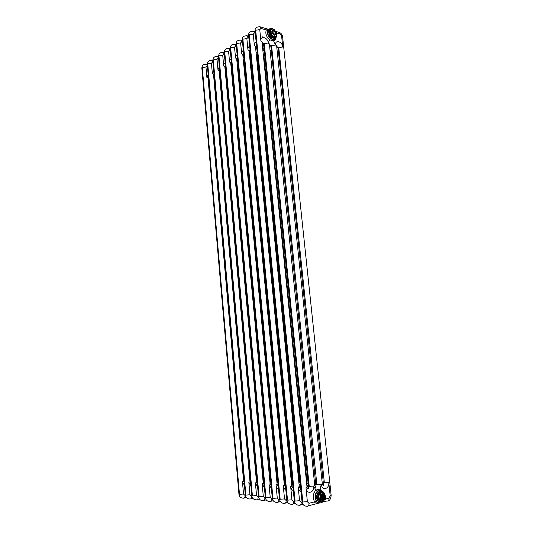 <?xml version="1.0" encoding="UTF-8"?>
<svg xmlns="http://www.w3.org/2000/svg" width="533" height="533" viewBox="0 0 533 533"><rect width="100%" height="100%" fill="white"/><g stroke="black" fill="none" stroke-linecap="round" stroke-linejoin="round"><path stroke-width="0.8" d="M316.116 501.027L314.557 501.846C314.67 502.885 316.109 503.279 318.887 503.032M316.029 484.277L321.312 484.217L320.066 489.087L315.902 490.107L317.248 491.313C315.643 492.912 314.93 495.077 315.116 497.829L316.149 501.033C316.382 502.039 317.228 502.686 318.687 502.965M320.659 490.453C320.146 490.094 319.18 490.233 317.761 490.873L317.248 491.319M320.066 489.087L320.54 490.44M268.672 29.308L266.273 29.955L267.813 30.261L267.433 32.839C267.753 35.098 268.792 36.944 270.544 38.376C271.557 39.309 272.656 39.615 273.855 39.315L274.788 38.869M268.739 29.248L267.813 30.261M269.578 39.762L270.544 38.376M268.292 42.867L269.571 39.755L273.582 40.881L273.855 39.315M262.289 44.779L263.329 43.44M255.747 49.223L256.746 47.97M255.58 47.55L256.806 48.55M276.194 33.193C274.362 29.295 272.876 28.869 271.75 31.907C273.602 35.811 275.081 36.237 276.194 33.193M273.789 30.727C275.827 32.466 275.967 33.686 274.215 34.392L272.536 32.48C272.336 31.174 272.756 30.588 273.789 30.727M272.543 32.486L272.689 31.347L273.662 31.041C274.928 31.753 275.368 32.726 274.968 33.952L273.429 33.952M272.57 31.78L274.215 34.392M270.078 30.934L270.278 30.081L273.009 28.889L276.334 31.973L276.46 35.671L273.855 37.09L272.057 35.818M270.877 29.821L271.33 34.199L270.751 34.618L270.018 33.326L270.371 33.599L270.324 33.119L269.811 33.239L271.977 36.251M270.044 30.628L270.664 30.321M270.957 28.982L271.124 29.402M269.798 32.593L270.271 32.626L269.865 32.233M271.477 29.535L271.124 28.915L271.484 29.455M270.917 29.302L271.33 29.601M270.744 29.075L271.117 29.695M270.044 30.927L269.505 30.821L270.024 31.027M269.638 31.021L270.131 31.234M270.098 31.407L269.631 31.467L270.084 31.6M269.678 31.027L270.198 31.893M269.665 31.813L269.691 32.346L270.238 32.273L269.691 32.346L269.885 33.186M271.83 35.624L271.623 36.111L271.863 35.604L270.751 34.618M271.883 35.744L271.93 36.177M270.271 32.626L269.705 32.486L269.738 32.846M271.863 35.604L271.723 36.204L273.582 37.323C275.115 37.663 276.101 37.07 276.534 35.531M271.73 36.097L271.897 35.711L271.73 36.097M274.575 38.189L272.989 38.169C269.745 36.55 268.372 33.979 268.872 30.474L269.378 29.575M271.444 29.475L271.23 28.949M270.304 33.126L270.258 32.713L269.771 32.826M273.249 36.917L274.342 36.624M270.384 33.899L270.997 33.546M273.855 37.09L276.46 35.671M273.795 36.471L271.33 34.199M273.469 33.985L274.149 34.365L275.235 34.025C275.674 32.646 275.188 31.56 273.775 30.761L272.683 31.107L272.53 32.433M323.264 493.904C321.206 493.338 320.106 494.564 319.967 497.582C320.4 499.781 321.412 500.64 322.998 500.161M322.771 494.817L323.911 494.584M319.24 492.778L319.507 493.398L320.493 492.219L321.732 492.259L324.324 493.625L324.797 494.784M321.646 492.252L318.754 495.737L319.52 500.307L318.834 500.354L318.394 499.321M318.967 494.964L318.261 494.811L318.028 495.663L318.754 495.737M319.16 499.681L318.621 499.614L318.214 495.677L320.626 492.345L321.166 492.405M323.331 493.045L323.504 492.425L323.271 492.898M323.444 492.399L323.085 492.818M322.778 492.759L322.871 492.392M322.398 491.952L322.312 492.532M319 492.958L319.354 493.578L318.861 493.345L319.08 493.884L318.734 493.272L319.227 493.505L319 492.958L319.174 493.471M317.661 497.476L317.728 498.102L318.254 497.595L317.628 497.469L318.081 499.161M320.013 500.96L319.96 501.793M323.005 492.872L323.171 492.252L322.971 492.858M322.652 492.692L322.678 491.992L322.612 492.679M322.392 491.866L322.099 492.425M322.132 492.445L322.478 491.886L322.405 492.579M321.932 492.352L321.839 491.553L321.839 492.305M321.839 491.553L321.919 492.012M319.667 493.098L319.354 492.545L318.967 492.958M318.881 493.378L319.294 493.645M318.787 493.205L319.08 493.884L318.261 494.811M318.094 496.083L317.575 496.583L318.134 496.443L318.094 496.083L317.601 496.33M318.228 497.589L318.154 496.663L317.595 497.142L318.108 497.022M318.308 498.135L317.795 498.715L318.308 498.135L317.728 498.268M318.434 499.328L318.368 498.735L317.921 499.095M320.1 501.093L319.96 501.706M323.218 492.659L323.171 492.252M323.031 492.179L322.678 491.992M322.218 492.485L322.458 491.966L322.345 492.545M321.745 491.919L321.865 492.319M322.032 491.739L320.766 491.752L319.154 492.778M317.954 499.194L319.807 501.72M317.595 496.21L317.575 496.583M319.107 502.239C316.169 499.794 315.756 496.583 317.868 492.612L319.947 491.166M319.54 493.252L319.187 492.845M318.154 496.663L317.635 497.476M318.368 498.735L317.841 499.221M317.675 497.569L317.688 498.002M318.834 500.354L322.125 501.653L324.331 499.721M322.125 501.653L319.52 500.307M321.586 501.593L318.441 499.661M324.131 497.489L324.071 498.009L325.037 497.256L324.131 497.489L324.997 497.775L324.85 497.036M323.698 496.589L324.857 496.45L325.01 496.996L324.504 496.576L323.917 497.209L324.87 497.236M325.01 496.996L324.097 497.222L323.931 496.683L324.857 496.45M323.711 497.969L324.071 498.009M323.578 497.276L323.618 497.675M323.698 496.196L323.431 495.384L323.651 496.603C324.124 495.663 324.677 495.523 325.31 496.183L325.097 494.99L322.052 495.703L322.258 499.181L323.924 499.614L325.53 499.121L325.49 497.875C325.017 498.815 324.464 498.961 323.824 498.302L323.924 499.614L324.737 499.681L325.57 499.088L325.45 498.282M323.264 499.541C321.119 498.735 320.833 497.162 322.398 494.824L322.918 494.617M325.057 494.871L321.892 495.617L322.258 499.181M324.004 494.238L323.158 494.131L322.858 494.737L323.851 494.791M321.892 494.424L321.506 494.877L323.165 494.104M320.3 497.229L320.966 494.804L320.3 497.229L320.839 497.289L322.472 500.214L321.965 500.154L323.431 499.947M321.359 494.344L323.145 493.898L322.225 493.851L321.359 494.344L323.178 494.064L321.872 494.397M322.652 493.805L321.412 494.071C319.434 496.769 319.687 498.821 322.172 500.214M321.492 499.914L320.373 497.942L321.492 499.914L322.472 500.214M320.373 497.942L320.879 497.995L321.472 494.857L320.966 494.804M324.197 499.747L322.492 500.187M323.145 493.898L324.437 494.757M323.917 494.131L323.304 493.978L323.917 494.131M325.31 496.183L325.103 494.957M323.651 496.603L323.771 498.681L322.898 498.582L322.985 499.408L322.398 499.075L321.892 495.617M313.737 486.283L315.896 490.107C312.951 493.545 312.505 497.456 314.577 501.853L308.993 503.285M307.374 501.76L308.987 503.285C309.02 505.577 308.281 506.557 306.768 506.23C304.057 506.09 302.478 504.584 302.031 501.72L302.024 501.66M322.665 502.086L326.789 501.013C328.315 501.32 329.061 500.36 329.028 498.135L325.563 499.015M321.772 490.833L318.148 490.926C316.176 492.419 315.276 494.731 315.449 497.869C316.369 502.279 318.408 503.865 321.566 502.632M320.086 489.087L322.985 491.692M306.029 488.335C306.935 494.977 314.597 492.599 313.71 486.029L314.743 485.523L269.378 43.933L268.306 43.006L264.248 43.593L263.622 44.466L308.414 486.143L309.24 486.389L264.255 43.593M321.332 484.47C322.085 491.16 329.667 489.008 328.768 482.438L330.194 495.83L329.028 498.122M260.897 40.961L259.758 29.648L255.68 30.241L302.831 502.006L307.374 501.653L305.982 487.875L307.041 487.355L262.003 41.914L260.897 40.961C260.157 35.158 267.919 37.357 268.312 43.006M321.312 484.217L322.305 483.731L276.64 45.911L275.601 45.019C274.855 39.302 282.363 41.434 282.77 46.997L278.766 47.57L324.357 482.791L328.774 482.438M323.511 482.498L324.357 482.791M322.298 483.811C322.938 485.563 323.364 486.056 323.584 485.277L278.113 48.443L278.766 47.57M276.54 32.933L280.131 33.972L282.61 36.844L331.146 495.31L330.194 495.83M281.604 35.944L282.77 46.997M262.349 37.616L262.129 36.444M280.131 33.972L279.425 32.46L278.746 32.266M259.538 26.683L260.257 26.877L260.957 28.416L266.273 29.955C265.161 33.439 266.26 36.704 269.578 39.748M269.984 28.609L268.306 29.708L267.713 32.653C268.019 37.317 273.775 41.214 275.641 38.076L276.134 37.217C275.967 39.202 275.115 40.428 273.589 40.874L275.594 45.019L271.577 45.591L316.875 484.57M270.944 46.598L271.577 45.591M259.758 29.648L260.957 28.416M313.717 486.029L309.24 486.389M308.414 486.089L308.38 488.834C307.861 489.481 307.408 489.014 307.035 487.435M302.831 502.006L302.031 501.72L255.067 31.147L255.68 30.241M302.078 502.099L301.178 502.333C301.205 504.591 300.485 505.557 299.013 505.244C296.328 505.117 294.762 503.632 294.316 500.787L294.309 500.734M306.801 485.01L262.596 47.797M301.005 491.466C299.566 490.886 298.647 489.587 298.26 487.562M254.348 45.372L253.235 34.179L249.211 34.765L295.082 501.067L299.566 500.72L298.214 487.115L299.286 486.602L255.454 46.311L254.348 45.372C254.234 43.526 254.834 42.373 256.146 41.927M301.172 502.326L299.566 500.82M269.651 46.591L270.791 45.885M270.004 50.002L314.503 483.031M253.028 31.227L253.735 31.407L254.434 32.946L255.274 33.186M262.996 44.126L262.149 43.4M253.235 34.179L254.434 32.946M274.462 39.022L274.968 40.108M295.082 501.067L294.316 500.787L248.618 35.631M249.211 34.765L248.618 35.618M294.369 501.193L293.556 501.4C293.583 503.625 292.877 504.584 291.444 504.285C288.786 504.165 287.234 502.699 286.794 499.887L286.787 499.834M299.06 484.37L256.013 51.921M300.352 488.501L299.653 487.888M293.317 490.64C291.931 490.04 291.051 488.761 290.685 486.816M247.945 49.682L246.859 38.603L242.881 39.175L287.534 500.147L291.951 499.807L290.638 486.376L291.718 485.863L249.058 50.608L247.945 49.682C247.832 47.897 248.405 46.764 249.664 46.284M293.55 501.4L291.951 499.907M306.735 482.552L263.382 53.933M263.075 50.961L264.201 50.142M246.672 35.671L247.365 35.844L248.058 37.377L248.811 37.583M246.859 38.603L248.058 37.377M287.534 500.147L286.794 499.887L242.315 40.015L242.881 39.175M286.847 500.307L286.114 500.494C286.141 502.686 285.461 503.638 284.062 503.345C281.424 503.239 279.892 501.786 279.452 499.001L279.452 498.955M291.511 483.724L291.964 483.404L250.097 56.658L249.584 55.992M293.023 487.828L291.511 486.096M285.821 489.834C284.489 489.214 283.643 487.962 283.289 486.089M243.334 50.542C242.122 51.055 241.576 52.167 241.682 53.893L240.623 42.926L236.699 43.499L280.165 499.254L284.522 498.915L283.25 485.656L284.342 485.143M286.108 500.494L284.522 499.015M299.153 481.952L256.919 57.91M256.653 55.252L257.399 54.493M240.45 40.008L241.129 40.175L241.822 41.707L242.495 41.894M249.351 53.586L250.27 52.594L249.158 51.601M240.623 42.926L241.822 41.707M241.682 53.893L242.808 54.812L284.336 485.143M280.165 499.254L279.452 499.001L236.146 44.299L236.699 43.499M279.512 499.448L278.859 499.608C278.886 501.766 278.219 502.712 276.86 502.432C274.248 502.333 272.723 500.9 272.296 498.142L272.29 498.095M284.142 483.091L284.729 482.725L243.947 60.709L243.308 59.989M284.329 485.217L285.541 486.962L284.222 485.323M278.506 489.047C277.22 488.408 276.414 487.182 276.081 485.376M235.559 58.017L234.527 47.157L230.649 47.717L272.976 498.382L277.28 498.049L276.034 484.95L277.14 484.444L236.692 58.916L235.559 58.017C235.453 56.345 235.979 55.245 237.138 54.712M278.852 499.608L277.28 498.148M291.758 481.352L292.197 481.039L251.09 62.481L250.603 61.841M250.37 59.463L250.89 58.777M234.373 44.259L235.033 44.419L235.719 45.945L236.319 46.105M243.907 56.518L242.881 55.572M243.101 57.877L243.894 56.831M234.527 47.157L235.719 45.945M272.976 498.382L272.296 498.142L230.116 48.496L230.649 47.717M272.356 498.602L271.777 498.741C271.803 500.873 271.157 501.806 269.831 501.54C267.24 501.446 265.727 500.034 265.301 497.302L265.301 497.256M276.947 482.465L277.673 482.072L237.931 64.68L237.165 63.92M278.219 486.063L277.147 484.624M271.37 488.275L269.038 484.677M229.57 62.048L228.564 51.301L224.726 51.848L265.96 497.536L270.204 497.202L268.998 484.257L270.104 483.764L230.709 62.934L229.57 62.048C229.47 60.436 229.976 59.35 231.082 58.797M271.77 498.741L270.204 497.302M244.227 63.614L244.54 63.061M244.427 65.706L244.82 65.952M228.424 48.41L229.07 48.563L229.756 50.089L230.283 50.229M237.678 60.356L236.739 59.449M236.992 62.114L237.731 60.955M228.564 51.301L229.756 50.089M265.96 497.536L265.301 497.302L224.22 52.6L224.726 51.848M265.367 497.775L264.861 497.895C264.881 500.001 264.255 500.92 262.969 500.667C260.39 500.58 258.898 499.188 258.478 496.476L258.472 496.436M269.931 481.852L270.737 481.539M271.077 485.163L270.098 483.644M264.401 487.515L262.163 484.004M223.707 65.992L222.727 55.352L218.936 55.892L259.105 496.703L263.295 496.376L262.123 483.591L263.242 483.098L224.853 66.865L223.707 65.992C223.613 64.426 224.093 63.36 225.159 62.794M264.854 497.895L263.302 496.47M222.607 52.481L223.24 52.62L224.373 54.259M231.582 64.107L230.736 63.247M231.022 66.312L231.668 65.039M231.162 67.771L231.968 68.291M222.727 55.352L223.92 54.146M259.105 496.703L258.478 496.476L218.443 56.611L218.936 55.892M258.545 496.969L258.105 497.076M256.553 495.663L258.099 497.069C258.132 499.148 257.519 500.061 256.26 499.814C253.708 499.734 252.222 498.355 251.809 495.677L251.803 495.637M263.075 481.246L263.802 481.026M264.095 484.25L263.195 482.572M257.592 486.776L255.447 483.338M217.977 69.85L217.018 59.316L213.273 59.849L252.415 495.89L256.553 495.57L255.407 482.931L256.54 482.445L219.123 70.716L217.977 69.85L219.363 66.712M216.911 56.458L217.531 56.598L218.59 58.21M225.619 67.764L224.859 66.965M225.186 70.496L225.739 69.077M225.286 71.555L225.999 71.868M217.018 59.316L218.204 58.117M252.415 495.89L251.809 495.677L212.794 60.542L213.273 59.849M251.876 496.183L251.509 496.27C251.529 498.315 250.93 499.214 249.711 498.981C247.179 498.908 245.706 497.549 245.293 494.89L245.293 494.851M256.38 480.653L257.019 480.486M257.279 483.318L256.433 481.272M250.943 486.049L248.891 482.691M212.361 73.627L211.428 63.194L207.723 63.72L245.88 495.104L249.964 494.777L248.851 482.292L249.99 481.805L213.513 74.48L212.361 73.627L213.693 70.543M251.503 496.27L249.97 494.871M211.334 60.349L211.941 60.482L212.934 62.081M218.963 65.772L219.15 66.832M219.783 71.349L219.036 70.429M219.509 75.133L219.942 73.061M219.536 75.26L220.162 75.479M211.428 63.194L212.607 62.001M245.88 495.104L245.293 494.89L207.264 64.393L207.723 63.72M245.367 495.41L245.06 495.483C245.08 497.496 244.5 498.395 243.308 498.168C240.796 498.102 239.337 496.756 238.931 494.124L238.924 494.091M249.91 480.06L250.397 479.94M250.617 482.358L249.93 480.286M244.454 485.343L242.482 482.059M208.136 74.294L206.864 77.332L205.958 66.991L202.287 67.511L239.49 494.324L243.528 494.011L242.442 481.665L243.588 481.186M245.053 495.477L243.528 494.104M205.871 64.167L206.464 64.293L207.39 65.872M213.433 69.53L213.626 70.576M214.079 74.853L213.287 73.9M213.98 78.784L214.273 77.012M213.833 78.018L214.453 79.044M205.958 66.991L207.13 65.812M206.864 77.332L208.023 78.164L243.588 481.179M239.49 494.324L238.931 494.124L201.847 68.164L202.287 67.511M270.424 30.134L270.877 34.505L273.342 36.777L276.007 35.977M269.651 31.913L269.685 32.266M272.856 28.949L271.364 28.842M270.731 29.122L269.691 30.927M270.278 30.081L270.957 29.788M271.344 28.449L269.638 29.235C268.179 32.853 269.405 35.804 273.322 38.076C274.682 38.416 275.688 38.016 276.341 36.89L276.56 33.066M270.951 28.509L269.078 30.201C268.565 33.792 269.971 36.424 273.296 38.09L275.321 37.936M319.88 501.773L321.832 502.026L324.244 499.841M324.144 493.511L323.458 492.599M318.714 493.291L317.661 496.316M317.655 496.43L317.628 497.036M318.394 499.208L318.361 498.868M318.348 498.735L318.294 498.235M318.281 498.135L318.241 497.722M318.074 496.076L318.028 495.663M321.479 501.72L321.899 501.626M321.119 492.059L320.493 492.219M321.626 502.606L322.985 501.833L324.53 499.721M322.951 491.666L319.833 491.219C314.936 492.965 316.589 504.238 321.519 502.639M322.552 491.419L320.293 491.06L318.154 492.545C315.876 497.182 316.529 500.554 320.113 502.659M324.717 497.882L323.991 498.395M324.157 495.983L324.724 496.436M324.404 495.897L325.03 497.529M324.957 497.795L324.197 498.528L324.844 498.455L323.558 497.502M323.551 497.469L324.117 496.01L325.41 496.996L324.844 498.455L323.584 497.482L324.117 496.01M325.33 496.136L325.443 498.288M323.824 498.302L322.352 498.628M322.099 496.156L323.518 496.21L322.598 496.443L322.791 498.295L322.332 498.555M322.592 495.157L322.598 496.443L322.085 496.236M323.957 498.668L323.857 499.508L323.045 499.514M325.023 494.857L323.205 494.91L324.044 494.391M320.913 497.989L322.032 499.954M320.839 497.289L321.506 494.877M323.318 494.298L323.957 494.417M308.44 505.79L318.954 503.052M322.218 502.199L322.598 502.099M317.748 490.886L318.148 490.926C319.787 490.1 321.292 490.273 322.658 491.459M317.761 490.873C318.414 490.054 320.779 490.16 320.326 490.287L320.699 490.407M269.378 43.873L270.931 46.471L316.049 487.049C315.942 488.008 315.503 487.528 314.736 485.603M276.634 45.871L278.119 48.376M262.136 37.723L261.956 36.69M255.074 31.041C254.841 28.002 256.566 26.61 260.257 26.877L268.425 29.255L267.999 29.915L270.824 28.515M276.101 31.494L279.425 32.46C281.191 33.213 282.243 34.638 282.597 36.73M261.989 41.787L263.628 44.399M331.14 495.404C330.846 498.588 329.96 500.314 328.475 500.574M300.612 504.831L302.904 504.238M308.281 484.823L308.267 486.263C308.147 487.195 307.714 486.736 306.955 484.877M314.497 483.145C315.05 484.83 315.476 485.29 315.776 484.537L271.55 52.64M314.563 483.491L270.038 50.075C270.751 50.595 271.257 51.428 271.557 52.574M248.625 35.531C248.385 32.546 250.09 31.174 253.735 31.407L255.134 31.807M262.789 48.123L264.175 49.929M255.42 46.098L256.699 47.517M299.273 486.676C299.912 488.415 300.365 488.854 300.619 488.001L300.579 487.215M275.521 39.402L275.101 38.656M292.983 503.892L295.209 503.325M300.459 485.949L299.359 484.164M306.875 482.425C307.201 483.884 307.628 484.344 308.154 483.797L308.087 482.911M263.535 54.166L264.748 55.539M242.322 39.915C242.075 36.984 243.754 35.631 247.365 35.844L248.678 36.204M256.326 52.274L257.266 53.153M248.978 50.309L250.177 51.461M291.711 485.936C291.911 487.169 292.351 487.735 293.023 487.635M285.541 502.972L287.707 502.432M292.777 485.15L291.951 483.471M299.446 481.759L300.199 483.391M263.722 54.293L307.161 483.444M257.173 58.164L257.812 58.663M236.152 44.206C235.906 41.327 237.565 39.988 241.129 40.175L242.362 40.508M249.99 56.331L250.703 56.878M242.662 54.426L243.801 55.379M278.286 502.079L280.385 501.56M285.282 484.224L284.722 482.798M292.184 481.112L292.484 482.145M257.546 58.417L299.899 483.065M230.123 48.403C230.456 45.212 232.095 43.879 235.033 44.419L236.186 44.719M243.774 60.309L244.307 60.622M236.479 58.463L237.571 59.256M277.127 484.517L278.239 486.256M271.197 501.2L273.236 500.707M277.946 483.125L277.666 482.138M224.226 52.507C224.546 49.369 226.165 48.05 229.07 48.563L230.149 48.843M237.685 64.207L238.058 64.373M230.423 62.428L231.489 63.081M270.098 483.831L271.11 485.536M264.281 500.347L266.26 499.867M218.45 56.525C218.77 53.433 220.362 52.134 223.24 52.62L224.246 52.874M224.506 66.319L225.532 66.845M263.235 483.158L264.148 484.817M257.526 499.508L259.444 499.055M212.8 60.456C213.107 57.411 214.686 56.125 217.531 56.598L218.463 56.824M218.737 70.149L219.716 70.556M256.533 482.505L257.352 484.104M250.923 498.695L252.789 498.255M207.27 64.306C207.57 61.308 209.129 60.029 211.941 60.482L212.807 60.695M213.1 73.907L214.019 74.2M249.984 481.865L250.71 483.384M244.48 497.895L246.286 497.469M201.854 68.077C202.147 65.119 203.686 63.86 206.464 64.293L207.27 64.48M207.597 77.598L208.443 77.791M243.581 481.239L244.214 482.678M274.968 33.952L274.468 34.292M274.635 29.881L272.57 28.595C270.864 28.429 269.885 28.642 269.638 29.235L268.872 30.474M324.95 494.937C324.164 492.152 322.632 490.866 320.36 491.073L317.868 492.612M321.166 492.199L320.613 492.345M325.543 499.181L325.137 494.977M322.398 494.824L322.798 494.837M325.15 499.501L325.51 499.208"/></g></svg>
